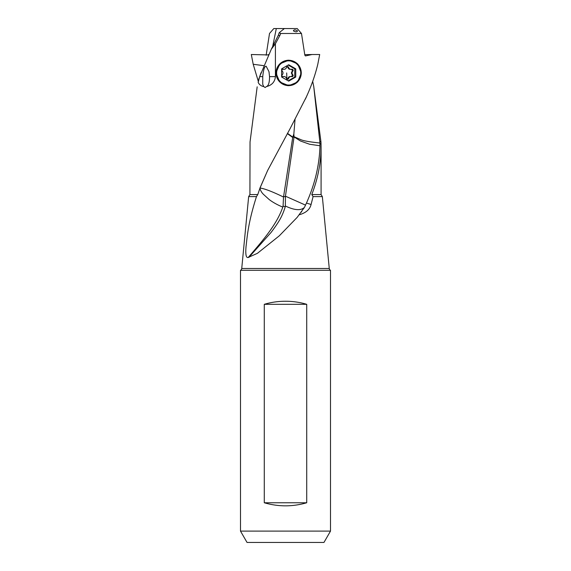 <?xml version="1.0" encoding="UTF-8"?>
<svg xmlns="http://www.w3.org/2000/svg" width="571" height="571" viewBox="0 0 571 571"><rect width="100%" height="100%" fill="white"/><g stroke="black" fill="none" stroke-linecap="round" stroke-linejoin="round"><path stroke-width="0.86" d="M288.262 85.686A12.755 12.698 90 0 0 289.29 85.6M301.31 72.945L297.634 82.031L288.826 85.7L279.761 81.988L275.907 72.945L279.804 63.859L288.826 60.191L297.677 63.895L301.31 72.945M289.29 60.29A12.755 12.698 90 0 0 288.262 60.198M264.28 502.765L264.28 304.322C271.061 302.28 278.134 301.252 285.5 301.252C292.866 301.252 299.939 302.28 306.72 304.322L306.72 502.765C292.573 506.855 278.427 506.855 264.28 502.765L306.72 502.765M264.28 304.322L306.72 304.322M279.19 32.725L280.754 33.482L301.488 33.482L297.191 28.55L284.379 28.55L279.19 32.725L278.398 35.081L279.747 35.737L275.408 43.724L275.408 76.628C274.865 81.917 271.889 85.236 266.471 86.578L265.094 87.52L263.766 86.578C261.211 86.121 259.348 84.736 258.178 82.445L259.669 76.628L262.753 76.628L262.731 84.365L263.766 86.578M275.408 76.628L269.548 76.628C269.541 82.452 268.513 85.771 266.471 86.578M269.548 76.628L268.962 71.632L266.15 66.222C264.566 66.122 263.431 69.591 262.753 76.628M255.737 542.45L315.263 542.45L255.737 542.45M247.043 542.45L323.957 542.45L247.043 542.45L240.498 531.109L240.498 270.304L330.502 270.304L330.502 531.109L240.498 531.109M323.957 542.45L330.502 531.109M304.607 207.066L304.343 207.48A19.842 19.785 90 0 0 304.607 207.066L306.449 203.076L311.088 204.475L313.086 196.602L322.344 196.602L329.267 268.498A2.27 2.27 0 0 0 330.502 270.304M240.498 270.304A2.27 2.27 0 0 0 241.733 268.498L248.656 196.602L256.472 196.602L257.764 194.568L260.012 188.045C264.302 188.558 271.839 191.406 282.624 196.602L283.516 197.045L292.752 137.104L287.484 133.329M319.803 141.558L313.729 86.364L320.966 142.001L319.803 141.558L319.903 143.542L321.03 144.099L321.08 147.361C320.938 163.092 317.84 178.83 311.787 194.568L313.086 196.602M320.966 142.001L321.03 144.099M305.278 99.268L306.349 97.013M259.969 187.987L267.635 170.472L290.304 128.254L306.32 96.991C311.338 86.085 315.163 75.172 317.797 64.266L319.689 54.516L312.059 54.516L305.449 55.922M319.867 143.007C309.339 141.908 302.873 140.73 300.467 139.488L294.5 136.897A19.842 16.78 -90 0 0 294.5 137.069A19.842 16.78 -90 0 0 294.5 137.226L294.022 136.783L293.844 134.028L292.752 137.104M294.5 136.897L294.029 136.605M304.322 207.544L297.22 217.323L279.29 235.83L257.4 253.331L248.271 257.428C246.115 258.22 245.366 254.602 246.037 246.565C247.164 237.736 247.721 224.032 256.472 196.602M248.271 257.428C263.274 239.97 276.757 224.531 282.816 207.08L283.073 206.017L285.207 206.952L285.343 205.945L286.499 206.524C294.95 210.342 300.896 210.656 304.343 207.48L303.779 208.401M285.207 206.952C281.931 217.351 278.412 222.547 271.232 232.261L248.813 257.428M311.088 204.475C309.882 209.45 305.935 212.883 299.247 214.775M306.449 203.076C314.956 183.969 319.467 164.862 319.974 145.755L309.618 144.256L300.532 141.03L294.5 137.226M305.564 205.146L285.443 196.188L293.979 137.483L292.802 136.647M294.022 136.783L293.979 137.49M285.343 205.945L285.443 196.181M283.073 206.017L283.516 197.045M285.372 197.045L283.587 196.188M282.816 207.08L281.874 206.716C276.521 204.447 271.767 201.627 268.905 199.3L263.417 194.311C261.625 192.52 260.462 190.493 259.926 188.244L259.791 188.459M259.926 188.244A19.842 19.107 -90 0 1 260.012 188.045L267.606 170.536M287.334 133.607L292.716 137.483M293.844 134.028L295.036 119.582M313.729 86.364L312.687 81.375M319.903 143.542L319.974 145.755M258.313 81.375L253.203 64.266L251.311 54.516L268.598 54.944L268.484 54.516L269.112 54.516M258.178 82.445L258.97 78.427M257.178 86.821L250.034 142.001L249.92 194.568L248.656 196.602L241.733 268.498L329.267 268.498M278.412 35.088L271.289 49.256L259.677 76.628M261.011 72.738L258.998 78.677M296.121 31.855C298.298 31.248 297.855 30.563 294.793 29.813C292.602 30.513 293.044 31.198 296.121 31.855M305.564 55.937L304.85 55.23L301.488 33.482M304.764 54.666L312.059 54.516M275.408 43.724L271.289 49.256M280.754 33.482L279.747 35.73M266.15 55.23L269.512 33.482L273.809 28.55L286.621 28.55M283.623 29.028L283.195 28.55M272.71 46.379L276.307 28.55M295.749 77.035L288.698 81.125L281.639 77.035L281.639 68.848L288.698 64.759L295.749 68.848L295.749 77.035L294.743 77.035L294.743 68.848L295.749 68.848M288.191 80.832L294.743 77.035M294.743 68.848L288.191 65.051M287.299 60.276A12.669 12.619 -90 0 1 287.741 60.269L288.64 60.269A12.669 12.619 90 0 0 276.029 72.945A12.669 12.619 90 0 0 288.64 85.614A12.669 12.619 90 0 0 301.26 72.945A12.669 12.619 90 0 0 288.64 60.269M288.64 85.614L287.741 85.614A12.669 12.619 -90 0 1 287.292 85.607M288.698 60.84A12.105 12.055 90 0 0 276.642 72.945A12.105 12.055 90 0 0 288.698 85.05A12.105 12.055 90 0 0 300.746 72.945A12.105 12.055 90 0 0 288.698 60.84M286.464 78.455A2.584 2.57 90 0 0 283.316 76.628A1.113 1.106 -90 0 1 282.245 74.772A2.584 2.57 90 0 0 282.245 71.118A1.113 1.106 -90 0 1 283.316 69.255A2.584 2.57 90 0 0 286.464 67.435A1.113 1.106 -90 0 1 288.605 67.435A2.584 2.57 90 0 0 291.752 69.255A1.113 1.106 -90 0 1 292.823 71.118A2.584 2.57 90 0 0 292.823 74.772A1.113 1.106 -90 0 1 291.752 76.628A2.584 2.57 90 0 0 288.605 78.455A1.113 1.106 -90 0 1 286.464 78.455M282.702 76.614L283.559 76.543M286.899 66.607L287.941 67.435C288.426 68.941 289.476 69.555 291.089 69.255L292.502 70.333L291.367 72.945L292.502 75.558L291.089 76.628C289.476 76.336 288.426 76.942 287.941 78.455L286.899 79.276M291.089 76.543L290.568 76.543M286.892 79.069L286.685 72.945M290.568 69.348L291.089 69.348M283.551 69.348L282.702 69.269M322.344 196.602L321.08 194.568L311.787 194.568M264.28 65.744L253.203 64.266M257.764 194.568L249.92 194.568M282.745 76.628L283.316 76.628M287.941 78.455L288.605 78.455M292.159 71.118L292.823 71.118M292.159 74.772L292.823 74.772M287.941 67.435L288.605 67.435M282.745 69.255L283.316 69.255M268.948 71.639L269.134 72.596M301.759 211.477L301.245 212.198M321.08 147.361L321.08 194.568M283.302 76.543L283.987 76.543M283.302 69.348L283.987 69.348"/></g></svg>
